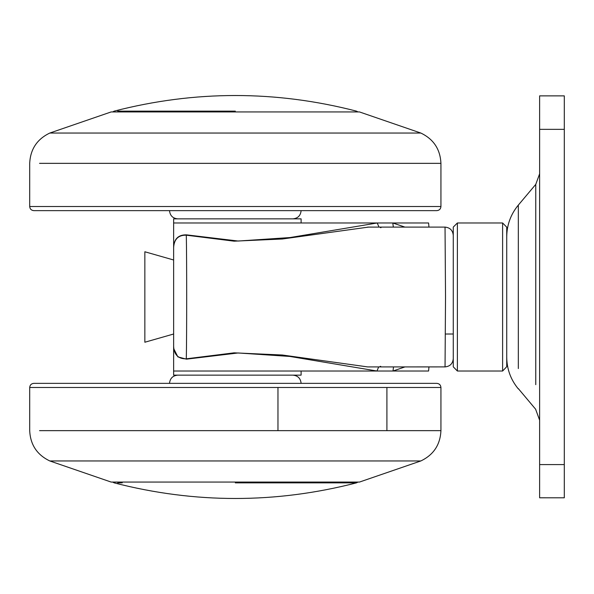<?xml version="1.0" encoding="UTF-8"?>
<svg xmlns="http://www.w3.org/2000/svg" width="594" height="594" viewBox="0 0 594 594"><rect width="100%" height="100%" fill="white"/><g stroke="black" fill="none" stroke-linecap="round" stroke-linejoin="round"><path stroke-width="0.89" d="M177.74 375.133C172.772 375.638 170.025 378.378 169.52 383.36L79.047 383.36M359.504 460.959L420.827 460.959L359.504 482.053L111.123 482.053L49.807 460.959L420.827 460.959C433.568 454.863 440.265 444.758 440.934 430.65L39.538 430.65M386.909 430.65L386.909 387.474L440.934 387.474C440.681 384.979 439.308 383.613 436.82 383.36L33.813 383.36C31.326 383.613 29.952 384.979 29.7 387.474L29.7 430.65C30.361 444.758 37.066 454.863 49.807 460.959M111.123 133.041L49.807 133.041L111.123 111.947L359.504 111.947L420.827 133.041L359.504 133.041M39.538 163.35L440.934 163.35L440.934 206.526L29.7 206.526C29.952 209.021 31.326 210.387 33.813 210.64L436.82 210.64C439.308 210.387 440.681 209.021 440.934 206.526L431.355 206.526M453.267 333.939L453.267 227.16M457.38 370.79L457.38 222.98L502.613 222.98L506.727 227.153M453.267 366.84L457.38 371.02L502.613 371.02L506.727 366.706M453.267 366.691L453.267 297L453.267 334.006L445.455 334.014M502.613 370.508L502.613 222.98M506.727 366.424L506.727 227.094M506.727 343.807L506.727 297M539.627 497.794L564.3 497.809L539.627 497.794L539.627 95.872L564.3 95.872L564.3 497.794M173.634 297L173.634 259.986L144.847 251.767L144.847 342.233L173.634 334.014L173.634 260.276M368.532 227.094L282.328 238.996L234.103 241.171L186.308 235.179C178.356 235.016 174.131 239.144 173.634 247.579L173.634 346.421C174.131 354.848 178.356 358.984 186.308 358.821L234.103 352.836L282.336 355.012L367.76 366.921L445.047 366.906L445.53 296.933L445.04 227.094C450 227.613 452.747 230.353 453.267 235.313M453.267 297L453.267 358.687L453.267 297M404.974 366.906L393.005 371.02L376.975 371.02L289.85 356.437L238.127 352.97L186.419 359.155L177.873 356.883L173.752 348.73L173.678 347.668M301.113 371.02L301.113 375.133L173.634 375.133L173.634 371.02L376.975 371.02L378.682 366.906M380.13 366.394L380.739 366.401M367.76 366.921L369.728 366.906M428.957 366.906L428.593 371.02L393.005 371.02L393.51 366.906M428.957 227.094L428.593 222.98L392.783 222.98L393.347 227.094M379.002 227.094L377.22 222.98L173.634 222.98L173.634 247.579C173.983 238.988 178.245 234.741 186.419 234.845L238.209 241.038L290.021 237.555L377.22 222.98L392.783 222.98L404.893 227.094M380.435 227.636L381.014 227.636M186.419 234.845L186.308 235.179C186.813 258.056 186.813 335.944 186.308 358.821L186.419 359.155M173.634 222.98L173.634 218.867L301.113 218.867L301.113 222.98M376.975 371.02L173.634 371.02L173.634 334.014M386.909 387.474L29.7 387.474M439.3 430.65L440.934 430.65L440.934 387.474M152.472 430.65L194.193 430.65M277.962 387.474L277.962 430.65M29.7 206.526L29.7 163.35C30.361 149.243 37.066 139.137 49.807 133.041L420.827 133.041C433.568 139.137 440.265 149.243 440.934 163.35L439.3 163.35M277.962 163.35L276.44 163.35M535.758 384.66L535.758 184.392L518.332 205.093L518.332 368.547M535.758 409.37L518.332 388.617M539.627 173.797L535.758 184.392L535.758 185.9M564.3 464.59L539.627 464.59M564.3 129.344L539.627 129.344M117.716 111.13L235.313 111.13M358.026 482.053L356.437 482.87L235.313 482.87M122.26 482.87L117.716 482.87M301.113 383.36C300.601 378.378 297.861 375.638 292.887 375.133M301.113 210.64C300.601 215.622 297.861 218.362 292.887 218.867M169.52 210.64C170.025 215.622 172.772 218.362 177.74 218.867M453.267 227.094L457.38 222.98M518.332 388.907C510.729 379.685 506.86 369.089 506.727 357.12M518.332 205.093C510.729 214.315 506.86 224.911 506.727 236.88M535.758 409.608L539.627 420.203M358.026 111.947L356.437 111.13C275.69 90.318 194.943 90.318 114.189 111.13L112.608 111.947M112.608 482.053L114.189 482.87C194.943 503.682 275.69 503.682 356.437 482.87M445.04 366.906C450.022 366.401 452.762 363.662 453.267 358.679M173.76 348.804L173.945 349.911M173.945 244.134L173.708 245.701M445.04 227.094L367.723 227.094"/></g></svg>
